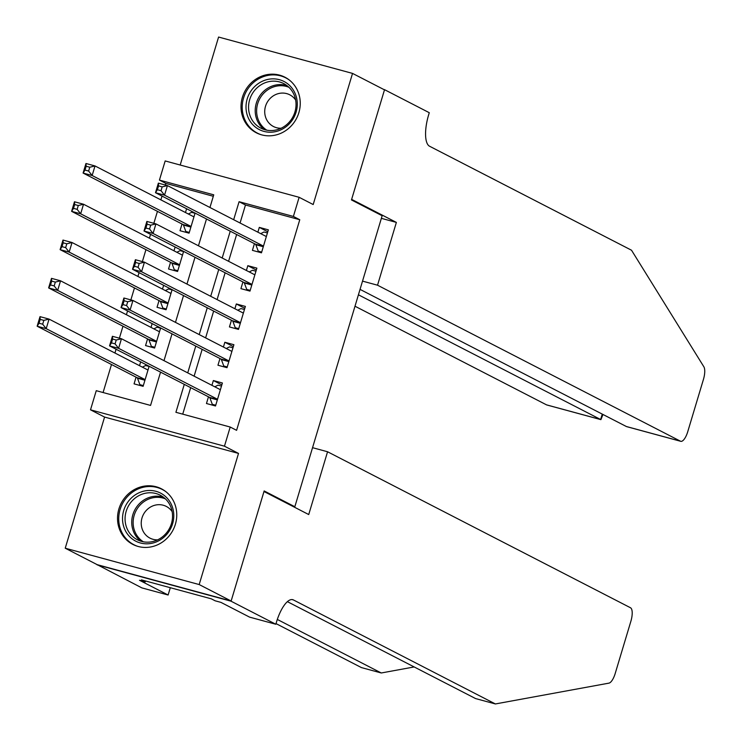 <?xml version="1.0" encoding="UTF-8"?>
<svg xmlns="http://www.w3.org/2000/svg" width="741" height="741" viewBox="0 0 741 741"><rect width="100%" height="100%" fill="white"/><g stroke="black" fill="none" stroke-linecap="round" stroke-linejoin="round"><path stroke-width="1.11" d="M242.39 97.34A31.261 29.177 -62.8 0 0 256.312 132.787A31.261 29.177 -62.8 0 0 298.864 112.669A31.261 29.177 -62.8 0 0 284.933 77.212A31.261 29.177 -62.8 0 0 242.39 97.34M118.903 508.947A31.261 29.177 -62.8 0 0 132.824 544.394A31.261 29.177 -62.8 0 0 175.376 524.276A31.261 29.177 -62.8 0 0 161.445 488.819A31.261 29.177 -62.8 0 0 118.903 508.947M213.306 196.272L165.827 183.388L159.435 180.091L165.178 160.945L299.132 197.301L293.39 216.446L239.084 201.709L233.674 219.716M292.111 505.992L294.835 506.733L382.143 215.742L351.466 199.94L384.486 89.856L352.531 73.405L218.586 37.05L180.193 165.021M294.835 506.733L264.157 490.94L231.136 601.016L97.182 564.661L65.236 548.21L199.181 584.556L238.519 453.418L224.458 446.184L90.513 409.829L96.256 390.683L150.562 405.42L160.547 372.13M238.519 453.418L104.574 417.072L65.236 548.21M104.574 417.072L90.513 409.829M165.827 183.388L165.336 185.028M162.02 196.078L160.88 199.866M157.444 211.352L153.85 223.319M150.534 234.36L149.395 238.157M145.949 249.643L142.365 261.61M139.049 272.651L137.909 276.449M134.464 287.925L130.87 299.901M127.563 310.942L126.424 314.73M122.978 326.216L119.384 338.183M116.078 349.233L114.938 353.022M111.493 364.507L103.082 392.535M231.136 601.016L199.181 584.556M261.684 252.088L258.229 251.143L261.471 252.811L268.362 229.849L259.313 227.385L257.877 232.183M250.199 290.37L246.744 289.435L249.986 291.102L256.877 268.131L247.827 265.676L246.382 270.465M238.713 328.661L235.258 327.726L238.491 329.393L245.382 306.422L236.333 303.967L234.897 308.756M227.228 366.952L223.773 366.017L227.005 367.684L233.897 344.713L224.847 342.259L223.411 347.047M140.66 361.895L139.521 365.684M136.075 377.169L134.065 383.866L143.115 386.32L149.136 366.258M152.146 323.604L151.007 327.392M147.561 338.878L145.551 345.575L154.6 348.038L160.621 327.967M163.631 285.313L162.492 289.11M159.046 300.587L157.036 307.293L166.086 309.747L172.107 289.675M175.117 247.022L173.978 250.819M170.541 262.295L168.531 269.002L177.581 271.456L183.601 251.394M182.027 224.014L180.017 230.71L189.066 233.165L195.087 213.102M186.612 208.73L185.472 212.528M184.287 384.357L175.904 412.302L230.201 427.038L236.592 430.326L299.772 219.734L245.475 204.998L240.065 223.013M236.629 234.489L228.58 261.304M225.134 272.781L217.094 299.586M213.649 311.072L205.609 337.877M202.163 349.363L194.123 376.169M190.678 387.645L182.721 414.154M215.742 405.244L212.287 404.299L215.52 405.966L222.411 383.004L213.362 380.541L211.926 385.339M215.52 405.975L206.47 403.521L208.48 396.815M227.005 367.684L217.956 365.23L219.966 358.524M238.491 329.393L229.441 326.938L231.451 320.242M249.986 291.111L240.927 288.647L242.937 281.95M261.471 252.82L252.422 250.365L254.432 243.659M299.132 197.301L313.193 204.544L352.531 73.405M299.772 219.734L293.39 216.446M230.201 427.038L224.458 446.184M209.944 207.499L213.741 194.827L159.435 180.091M163.993 360.654L172.032 333.848M175.478 322.363L183.518 295.557M186.964 284.072L195.013 257.266M198.458 245.78L206.498 218.975M230.238 231.201L222.189 258.007M218.743 269.492L210.703 296.298M207.258 307.784L199.218 334.589M195.772 346.066L187.732 372.88M245.475 204.998L239.084 201.709M221.837 384.912L213.362 380.541M233.322 346.621L224.847 342.259M244.817 308.33L236.333 303.967M256.303 270.039L247.827 265.676M267.788 231.757L259.313 227.385M214.779 386.802L218.03 385.153L221.485 386.098M212.287 404.299L209.898 397.871A4.011 1.408 105.2 0 0 209.499 397.343L109.548 345.871L112.419 336.294L121.468 338.748L220.401 389.701M116.226 340.036L121.468 338.748L118.597 348.326L109.548 345.871L111.465 342.879L115.077 343.861L116.226 340.036L112.613 339.045L111.465 342.879M217.53 399.269L118.597 348.326L115.077 343.861M112.419 336.294L112.613 339.045M149.08 366.443L145.625 365.508L142.374 367.156M143.337 385.589L139.882 384.653L143.115 386.32M147.996 370.046L49.063 319.102L46.192 328.671L37.143 326.216L137.094 377.697A4.011 1.408 -74.8 0 1 137.493 378.216L139.882 384.653M39.06 323.224L37.143 326.216L40.014 316.648L49.063 319.102L43.83 320.381L40.209 319.399L39.06 323.224L42.682 324.206L43.83 320.381M42.682 324.206L46.192 328.671L145.125 379.624M40.209 319.399L40.014 316.648M173.199 509.956A27.046 25.25 117.2 0 1 153.665 542.829A27.046 25.25 117.2 0 1 123.117 524.313A27.046 25.25 117.2 0 1 142.661 491.44A27.046 25.25 117.2 0 1 173.199 509.956M125.618 524.109A25.046 23.379 -62.8 0 0 137.335 539.735A25.046 23.379 -62.8 0 0 163.001 536.401A25.046 23.379 -62.8 0 0 171.986 510.818A25.046 23.379 -62.8 0 0 160.269 495.201A25.046 23.379 -62.8 0 0 134.593 498.526A25.046 23.379 -62.8 0 0 125.618 524.109M172.144 511.633A17.83 16.645 -62.8 0 0 166.299 506.418A17.83 16.645 -62.8 0 0 148.015 508.789A17.83 16.645 -62.8 0 0 141.624 526.999A17.83 16.645 -62.8 0 0 149.969 538.123A17.83 16.645 -62.8 0 0 157.611 539.856M165.928 491.709A31.057 28.992 -62.8 0 0 162.381 489.523A31.057 28.992 -62.8 0 0 130.546 493.654A31.057 28.992 -62.8 0 0 119.412 525.378A31.057 28.992 -62.8 0 0 133.945 544.746A31.057 28.992 -62.8 0 0 137.78 546.367M296.687 98.349A27.046 25.25 117.2 0 1 277.153 131.231A27.046 25.25 117.2 0 1 246.605 112.706A27.046 25.25 117.2 0 1 266.149 79.833A27.046 25.25 117.2 0 1 296.687 98.349M249.106 112.502A25.046 23.379 -62.8 0 0 260.823 128.128A25.046 23.379 -62.8 0 0 286.489 124.794A25.046 23.379 -62.8 0 0 295.474 99.211A25.046 23.379 -62.8 0 0 283.757 83.594A25.046 23.379 -62.8 0 0 258.081 86.919A25.046 23.379 -62.8 0 0 249.106 112.502M295.631 100.026A17.83 16.645 -62.8 0 0 289.787 94.811A17.83 16.645 -62.8 0 0 271.502 97.182A17.83 16.645 -62.8 0 0 265.111 115.392A17.83 16.645 -62.8 0 0 273.457 126.516A17.83 16.645 -62.8 0 0 281.098 128.249M289.416 80.102A31.057 28.992 -62.8 0 0 285.869 77.916A31.057 28.992 -62.8 0 0 254.033 82.047A31.057 28.992 -62.8 0 0 242.9 113.771A31.057 28.992 -62.8 0 0 257.433 133.139A31.057 28.992 -62.8 0 0 261.267 134.76M327.559 451.76L630.498 607.759A12.023 4.233 105.2 0 1 630.887 621.217L615.206 673.486A12.023 4.233 105.2 0 1 608.945 683.137L495.386 703.95L293.436 599.951A28.056 9.874 105.2 0 0 292.741 599.673A28.056 9.874 105.2 0 0 276.449 622.144L275.809 624.246L231.072 601.21L263.991 491.515L308.728 514.55L327.559 451.76L312.554 447.684M275.809 624.246L249.569 617.123L220.938 602.377L215.14 600.803L211.305 598.83L141.438 579.87L145.273 581.842L139.484 580.268L168.114 595.014L141.864 587.891L97.182 564.661M97.127 564.855L231.072 601.21M495.386 703.95L475.574 698.568L287.378 601.655M277.31 619.439L381.263 672.976L361.441 667.595L276.004 623.598M381.263 672.976L414.163 666.946M168.114 595.014L170.31 587.706M145.273 581.842L145.532 580.981M354.995 306.218L546.525 404.855L600.645 419.536L602.266 414.117M358.422 294.798L600.905 419.647L546.821 404.966A12.023 4.233 -74.8 0 1 546.525 404.855M396.37 222.402L377.53 285.202L680.47 441.201A12.023 4.233 105.2 0 0 680.766 441.321A12.023 4.233 105.2 0 0 687.75 431.688L703.431 379.429A12.023 4.233 105.2 0 0 703.857 366.776L631.517 250.226L429.558 146.227A28.056 9.874 -74.8 0 1 428.65 114.809L429.28 112.706L384.542 89.67L351.632 199.366L396.37 222.402L381.365 218.336M384.542 89.67L383.634 89.42M377.53 285.202L362.525 281.126M360.043 289.379L626.349 426.51L680.47 441.201M627.081 426.714L626.349 426.51M602.97 414.478L600.905 419.647M226.264 348.52L229.515 346.871L232.97 347.807M223.773 366.017L221.383 359.58A4.011 1.408 105.2 0 0 220.985 359.052L121.033 307.58L123.904 298.012L132.954 300.466L231.887 351.41M127.721 301.744L132.954 300.466L130.083 310.034L121.033 307.58L122.95 304.588L126.572 305.57L127.721 301.744L124.099 300.763L122.95 304.588M229.015 360.987L130.083 310.034L126.572 305.57M123.904 298.012L124.099 300.763M237.75 310.229L241.001 308.58L244.456 309.516M235.258 327.726L232.869 321.288A4.011 1.408 105.2 0 0 232.479 320.77L132.519 269.289L135.39 259.72L144.439 262.175L243.372 313.119M139.206 263.453L144.439 262.175L141.568 271.743L132.519 269.289L134.436 266.297L138.058 267.279L139.206 263.453L135.584 262.471L134.436 266.297M240.501 322.696L141.568 271.743L138.058 267.279M135.39 259.72L135.584 262.471M249.235 271.938L252.486 270.289L255.941 271.225M246.744 289.435L244.354 282.997A4.011 1.408 105.2 0 0 243.965 282.478L144.004 230.997L146.875 221.429L155.934 223.884L254.867 274.837M150.692 225.162L155.934 223.884L153.063 233.461L144.004 230.997L145.921 228.015L149.543 228.997L150.692 225.162L147.07 224.18L145.921 228.015M251.996 284.405L153.063 233.461L149.543 228.997M146.875 221.429L147.07 224.18M260.73 233.647L263.972 231.998L267.436 232.943M258.229 251.143L255.849 244.706A4.011 1.408 105.2 0 0 255.45 244.187L155.499 192.716L158.37 183.138L167.42 185.593L266.352 236.546M162.177 186.88L167.42 185.593L164.548 195.17L155.499 192.716L157.407 189.724L161.029 190.706L162.177 186.88L158.555 185.889L157.407 189.724M263.481 246.114L164.548 195.17L161.029 190.706M158.37 183.138L158.555 185.889M160.565 328.152L157.111 327.216L153.859 328.865M154.823 347.297L151.368 346.362L154.6 348.029M159.482 331.764L60.549 280.811L57.678 290.389L48.628 287.925L148.589 339.406A4.011 1.408 -74.8 0 1 148.978 339.924L151.368 346.362M50.545 284.942L48.628 287.925L51.5 278.357L60.549 280.811L55.316 282.089L51.694 281.108L50.545 284.942L54.167 285.924L55.316 282.089M54.167 285.924L57.678 290.389L156.61 341.332M51.694 281.108L51.5 278.357M172.051 289.87L168.596 288.925L165.345 290.574M166.308 309.016L162.853 308.071L166.095 309.738M170.976 293.473L72.044 242.52L69.163 252.097L60.114 249.643L160.075 301.115A4.011 1.408 -74.8 0 1 160.464 301.633L162.853 308.071M62.031 246.651L60.114 249.643L62.985 240.065L72.044 242.52L66.801 243.808L63.18 242.816L62.031 246.651L65.653 247.633L66.801 243.808M65.653 247.633L69.163 252.097L168.105 303.041M63.18 242.816L62.985 240.065M183.546 251.579L180.082 250.643L176.84 252.292M177.794 270.724L174.339 269.789L177.581 271.447M182.462 255.182L83.529 204.238L80.658 213.806L71.608 211.352L171.56 262.823A4.011 1.408 -74.8 0 1 171.958 263.351L174.339 269.789M73.516 208.36L71.608 211.352L74.48 201.774L83.529 204.238L78.287 205.516L74.665 204.535L73.516 208.36L77.138 209.342L78.287 205.516M77.138 209.342L80.658 213.806L179.591 264.759M74.665 204.535L74.48 201.774M195.031 213.288L191.576 212.352L188.325 214.001M189.288 232.433L185.834 231.498L189.066 233.165M193.947 216.891L95.015 165.947L92.143 175.515L83.094 173.061L183.046 224.542A4.011 1.408 -74.8 0 1 183.444 225.06L185.834 231.498M85.002 170.069L83.094 173.061L85.965 163.492L95.015 165.947L89.772 167.225L86.16 166.243L85.002 170.069L88.624 171.051L89.772 167.225M88.624 171.051L92.143 175.515L191.076 226.468M86.16 166.243L85.965 163.492M217.345 399.89L209.898 397.871M217.465 399.501L209.499 397.343M137.094 377.697L145.06 379.855M137.493 378.216L144.94 380.235M140.809 541.162A25.046 23.379 117.2 0 1 132.278 527.536A25.046 23.379 117.2 0 1 139.771 503.296A25.046 23.379 117.2 0 1 163.446 497.202M165.41 498.869A24.221 22.61 -62.8 0 0 141.568 503.584A24.221 22.61 -62.8 0 0 133.667 527.648A24.221 22.61 -62.8 0 0 143.309 541.782M264.296 129.555A25.046 23.379 117.2 0 1 255.765 115.939A25.046 23.379 117.2 0 1 263.259 91.689A25.046 23.379 117.2 0 1 286.934 85.595M288.897 87.262A24.221 22.61 -62.8 0 0 265.056 91.977A24.221 22.61 -62.8 0 0 257.155 116.041A24.221 22.61 -62.8 0 0 266.797 130.175M292.01 599.562L293.436 599.951M228.83 361.599L221.383 359.58M228.95 361.219L220.985 359.052M240.316 323.308L232.869 321.288M240.436 322.928L232.479 320.77M251.81 285.026L244.354 282.997M251.921 284.637L243.965 282.478M263.296 246.734L255.849 244.706M263.407 246.345L255.45 244.187M148.589 339.406L156.546 341.564M148.978 339.924L156.425 341.944M160.075 301.115L168.031 303.273M160.464 301.633L167.92 303.662M171.56 262.823L179.517 264.982M171.958 263.351L179.405 265.371M183.046 224.542L191.002 226.7M183.444 225.06L190.891 227.079M162.381 489.523L164.289 490.505M133.945 544.746L135.853 545.728M285.869 77.916L287.777 78.898M257.433 133.139L259.341 134.121M680.766 441.321L626.673 426.64"/></g></svg>
